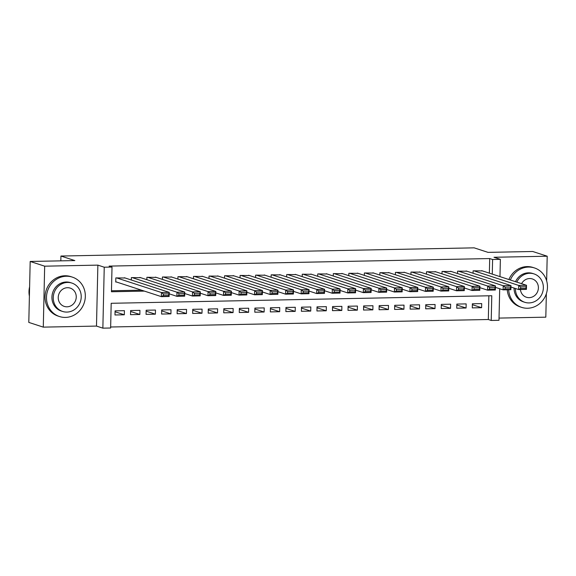 <?xml version="1.0" encoding="UTF-8"?>
<svg xmlns="http://www.w3.org/2000/svg" width="576" height="576" viewBox="0 0 576 576"><rect width="100%" height="100%" fill="white"/><g stroke="black" fill="none" stroke-linecap="round" stroke-linejoin="round"><path stroke-width="0.86" d="M499.702 288.749L498.982 320.299L491.22 320.45L491.782 295.74L111.19 303.293L110.628 328.003L102.859 328.154L104.242 267.206L112.01 267.055L111.449 291.758L144.403 291.11M96.487 326.081L97.87 265.126L44.669 266.184L30.182 261.461L28.8 322.409L43.286 327.132L96.487 326.081L102.859 328.154M499.032 318.089L545.818 317.167L546.35 293.731M110.65 327.002L488.318 319.507L491.22 320.45M44.669 266.184L43.286 327.132M546.638 280.85L547.2 256.212L493.992 257.27L500.371 259.351L499.975 276.624M30.182 261.461L74.844 260.575L60.941 256.039L474.149 247.846L488.052 252.374L532.714 251.489L547.2 256.212M125.15 277.992L115.834 277.913L115.74 282.031L116.518 282.017M140.681 277.682L131.371 277.603L131.314 280.008M156.218 277.38L146.902 277.294L146.851 279.698M171.749 277.07L162.439 276.991L162.382 279.389M187.286 276.761L177.97 276.682L177.919 279.079M202.817 276.451L193.507 276.372L193.45 278.77M218.354 276.142L209.038 276.062L208.987 278.467M233.892 275.839L224.575 275.753L224.518 278.158M249.422 275.53L240.106 275.45L240.055 277.848M264.96 275.22L255.643 275.141L255.586 277.538M280.49 274.91L271.174 274.831L271.123 277.229M296.028 274.601L286.711 274.522L286.654 276.926M311.558 274.298L302.249 274.212L302.191 276.617M327.096 273.989L317.779 273.91L317.722 276.307M342.626 273.679L333.317 273.6L333.259 275.998M358.164 273.37L348.847 273.29L348.797 275.688M373.694 273.06L364.385 272.981L364.327 275.386M389.232 272.758L379.915 272.671L379.865 275.076M404.762 272.448L395.453 272.369L395.395 274.766M420.3 272.138L410.983 272.059L410.933 274.457M435.83 271.829L426.521 271.75L426.463 274.147M451.368 271.519L442.051 271.44L442.001 273.838M466.906 271.217L457.589 271.13L457.531 273.535M472.356 304.69L481.601 307.706L472.284 307.886L472.378 303.768L481.694 303.588L481.601 307.706M456.818 304.999L466.07 308.009L456.746 308.196L456.84 304.078L466.164 303.89L466.07 308.009M441.288 305.302L450.533 308.318L441.216 308.506L441.302 304.387L450.626 304.2L450.533 308.318M425.75 305.611L434.995 308.628L425.678 308.815L425.772 304.697L435.089 304.51L434.995 308.628M410.22 305.921L419.465 308.938L410.141 309.118L410.234 304.999L419.558 304.819L419.465 308.938M394.682 306.23L403.927 309.247L394.61 309.427L394.704 305.309L404.021 305.129L403.927 309.247M379.145 306.54L388.397 309.55L379.073 309.737L379.166 305.618L388.49 305.431L388.397 309.55M363.614 306.842L372.859 309.859L363.542 310.046L363.636 305.928L372.953 305.741L372.859 309.859M348.077 307.152L357.329 310.169L348.005 310.356L348.098 306.238L357.422 306.05L357.329 310.169M332.546 307.462L341.791 310.478L332.474 310.658L332.568 306.54L341.885 306.36L341.791 310.478M317.009 307.771L326.261 310.788L316.937 310.968L317.03 306.85L326.354 306.67L326.261 310.788M301.478 308.081L310.723 311.09L301.406 311.278L301.5 307.159L310.817 306.972L310.723 311.09M285.941 308.383L295.193 311.4L285.869 311.587L285.962 307.469L295.286 307.282L295.193 311.4M270.41 308.693L279.655 311.71L270.338 311.897L270.432 307.778L279.749 307.591L279.655 311.71M254.873 309.002L264.125 312.019L254.801 312.199L254.894 308.081L264.218 307.901L264.125 312.019M239.342 309.312L248.587 312.329L239.27 312.509L239.364 308.39L248.681 308.21L248.587 312.329M223.805 309.622L233.057 312.631L223.733 312.818L223.826 308.7L233.15 308.513L233.057 312.631M208.274 309.924L217.519 312.941L208.195 313.128L208.289 309.01L217.613 308.822L217.519 312.941M192.737 310.234L201.982 313.25L192.665 313.438L192.758 309.319L202.075 309.132L201.982 313.25M177.199 310.543L186.451 313.56L177.127 313.74L177.221 309.622L186.545 309.442L186.451 313.56M161.669 310.853L170.914 313.87L161.597 314.05L161.69 309.931L171.007 309.751L170.914 313.87M146.131 311.162L155.383 314.172L146.059 314.359L146.153 310.241L155.477 310.054L155.383 314.172M130.601 311.465L139.846 314.482L130.529 314.669L130.622 310.55L139.939 310.363L139.846 314.482M488.318 319.507L488.858 295.798M124.409 310.673L115.085 310.86L114.991 314.978L124.315 314.791L124.409 310.673M489.37 273.168L489.701 258.559L109.116 266.105L112.01 267.055M111.47 290.758L141.509 290.167M482.436 270.907L473.119 270.821L473.069 273.226M60.941 256.039L60.833 260.856M97.87 265.126L104.242 267.206M489.701 258.559L492.602 259.502L500.371 259.351M492.271 274.111L492.602 259.502M115.063 311.774L124.315 314.791M481.666 270.655L526.507 285.278L526.414 289.397L518.645 289.548L518.738 285.43L526.507 285.278L526.068 286.783L520.632 286.891L520.596 288.54L526.032 288.432L526.068 286.783M510.941 287.035L518.645 289.548L520.596 288.54M473.897 270.806L518.738 285.43L520.632 286.891M526.414 289.397L526.032 288.432M508.666 289.75A20.729 19.282 108.1 0 0 521.626 307.368A20.729 19.282 108.1 0 0 527.587 308.246A20.729 19.282 108.1 0 0 547.157 290.484A20.729 19.282 108.1 0 0 534.478 267.948A20.729 19.282 108.1 0 0 528.516 267.07A20.729 19.282 108.1 0 0 510.343 280.008M534.478 267.948L533.03 267.48A20.729 19.282 108.1 0 0 527.069 266.594A20.729 19.282 108.1 0 0 508.896 279.533M515.506 281.686A14.926 13.882 -71.9 0 1 528.386 272.83A14.926 13.882 -71.9 0 1 532.678 273.47L534.01 273.902A14.926 13.882 108.1 0 0 529.718 273.269A14.926 13.882 108.1 0 0 516.838 282.125M515.405 288.49A14.926 13.882 108.1 0 0 524.758 302.285A14.926 13.882 108.1 0 0 529.049 302.918A14.926 13.882 108.1 0 0 543.139 290.131A14.926 13.882 108.1 0 0 534.01 273.902M520.423 289.512A9.619 8.942 108.1 0 0 526.399 297.238A9.619 8.942 108.1 0 0 529.171 297.648A9.619 8.942 108.1 0 0 538.25 289.404A9.619 8.942 108.1 0 0 532.368 278.95A9.619 8.942 108.1 0 0 529.603 278.539A9.619 8.942 108.1 0 0 521.582 283.673M524.758 302.285L523.426 301.846A14.926 13.882 -71.9 0 1 514.066 288.058M507.247 289.778A20.729 19.282 108.1 0 0 520.178 306.893L521.626 307.368M65.441 317.419A20.729 19.282 108.1 0 0 85.018 299.657A20.729 19.282 108.1 0 0 72.331 277.114A20.729 19.282 108.1 0 0 66.377 276.235A20.729 19.282 108.1 0 0 46.8 293.998A20.729 19.282 108.1 0 0 59.479 316.534A20.729 19.282 108.1 0 0 65.441 317.419M72.331 277.114L70.884 276.646A20.729 19.282 108.1 0 0 64.93 275.76A20.729 19.282 108.1 0 0 45.353 293.522A20.729 19.282 108.1 0 0 58.032 316.058L59.479 316.534M62.611 311.45L61.279 311.018A14.926 13.882 -71.9 0 1 52.15 294.79A14.926 13.882 -71.9 0 1 66.247 282.002A14.926 13.882 -71.9 0 1 70.538 282.636L71.87 283.068A14.926 13.882 108.1 0 0 67.579 282.434A14.926 13.882 108.1 0 0 53.482 295.222A14.926 13.882 108.1 0 0 62.611 311.45A14.926 13.882 108.1 0 0 66.902 312.084A14.926 13.882 108.1 0 0 81 299.297A14.926 13.882 108.1 0 0 71.87 283.068M67.457 287.705A9.619 8.942 108.1 0 0 58.378 295.949A9.619 8.942 108.1 0 0 64.26 306.403A9.619 8.942 108.1 0 0 67.025 306.814A9.619 8.942 108.1 0 0 76.104 298.57A9.619 8.942 108.1 0 0 70.222 288.115A9.619 8.942 108.1 0 0 67.457 287.705M29.606 286.819A20.729 19.282 108.1 0 0 29.398 296.172M466.135 270.965L510.97 285.588L510.876 289.706L503.114 289.858L503.208 285.739L510.97 285.588L510.53 287.093L505.094 287.201L505.058 288.842L510.494 288.734L510.53 287.093M495.403 287.345L503.114 289.858L505.058 288.842M458.366 271.116L503.208 285.739L505.094 287.201M510.876 289.706L510.494 288.734M450.598 271.274L495.439 285.89L495.346 290.009L487.577 290.167L487.67 286.049L495.439 285.89L495 287.395L489.564 287.503L489.521 289.152L494.964 289.044L495 287.395M479.873 287.654L487.577 290.167L489.521 289.152M442.829 271.426L487.67 286.049L489.564 287.503M495.346 290.009L494.964 289.044M435.06 271.577L479.902 286.2L479.808 290.318L472.046 290.477L472.14 286.358L479.902 286.2L479.462 287.705L474.026 287.813L473.99 289.462L479.426 289.354L479.462 287.705M464.335 287.964L472.046 290.477L473.99 289.462M427.298 271.735L472.14 286.358L474.026 287.813M479.808 290.318L479.426 289.354M419.53 271.886L464.371 286.51L464.278 290.628L456.509 290.779L456.602 286.661L464.371 286.51L463.932 288.014L458.496 288.122L458.453 289.771L463.896 289.663L463.932 288.014M448.805 288.266L456.509 290.779L458.453 289.771M411.761 272.045L456.602 286.661L458.496 288.122M464.278 290.628L463.896 289.663M403.992 272.196L448.834 286.819L448.74 290.938L440.978 291.089L441.072 286.97L448.834 286.819L448.394 288.324L442.958 288.432L442.922 290.081L448.358 289.973L448.394 288.324M433.267 288.576L440.978 291.089L442.922 290.081M396.23 272.347L441.072 286.97L442.958 288.432M448.74 290.938L448.358 289.973M388.462 272.506L433.303 287.129L433.21 291.247L425.441 291.398L425.534 287.28L433.303 287.129L432.864 288.634L427.428 288.742L427.385 290.383L432.821 290.275L432.864 288.634M417.737 288.886L425.441 291.398L427.385 290.383M380.693 272.657L425.534 287.28L427.428 288.742M433.21 291.247L432.821 290.275M372.924 272.815L417.766 287.431L417.672 291.55L409.91 291.708L409.997 287.59L417.766 287.431L417.326 288.936L411.89 289.044L411.854 290.693L417.29 290.585L417.326 288.936M402.199 289.195L409.91 291.708L411.854 290.693M365.162 272.966L409.997 287.59L411.89 289.044M417.672 291.55L417.29 290.585M357.394 273.118L402.235 287.741L402.142 291.859L394.373 292.018L394.466 287.899L402.235 287.741L401.796 289.246L396.353 289.354L396.317 291.002L401.753 290.894L401.796 289.246M386.669 289.505L394.373 292.018L396.317 291.002M349.625 273.276L394.466 287.899L396.353 289.354M402.142 291.859L401.753 290.894M341.856 273.427L386.698 288.05L386.604 292.169L378.835 292.32L378.929 288.202L386.698 288.05L386.258 289.555L380.822 289.663L380.786 291.312L386.222 291.204L386.258 289.555M371.131 289.807L378.835 292.32L380.786 291.312M334.087 273.586L378.929 288.202L380.822 289.663M386.604 292.169L386.222 291.204M326.326 273.737L371.167 288.36L371.074 292.478L363.305 292.63L363.398 288.511L371.167 288.36L370.728 289.865L365.285 289.973L365.249 291.622L370.685 291.514L370.728 289.865M355.601 290.117L363.305 292.63L365.249 291.622M318.557 273.888L363.398 288.511L365.285 289.973M371.074 292.478L370.685 291.514M310.788 274.046L355.63 288.67L355.536 292.788L347.767 292.939L347.861 288.821L355.63 288.67L355.19 290.174L349.754 290.282L349.718 291.924L355.154 291.816L355.19 290.174M340.063 290.426L347.767 292.939L349.718 291.924M303.019 274.198L347.861 288.821L349.754 290.282M355.536 292.788L355.154 291.816M295.258 274.356L340.099 288.972L340.006 293.09L332.237 293.249L332.33 289.13L340.099 288.972L339.653 290.477L334.217 290.585L334.181 292.234L339.617 292.126L339.653 290.477M324.526 290.736L332.237 293.249L334.181 292.234M287.489 274.507L332.33 289.13L334.217 290.585M340.006 293.09L339.617 292.126M279.72 274.658L324.562 289.282L324.468 293.4L316.699 293.558L316.793 289.44L324.562 289.282L324.122 290.786L318.686 290.894L318.65 292.543L324.086 292.435L324.122 290.786M308.995 291.046L316.699 293.558L318.65 292.543M271.951 274.817L316.793 289.44L318.686 290.894M324.468 293.4L324.086 292.435M264.19 274.968L309.024 289.591L308.938 293.71L301.169 293.861L301.262 289.742L309.024 289.591L308.585 291.096L303.149 291.204L303.113 292.853L308.549 292.745L308.585 291.096M293.458 291.348L301.169 293.861L303.113 292.853M256.421 275.126L301.262 289.742L303.149 291.204M308.938 293.71L308.549 292.745M248.652 275.278L293.494 289.901L293.4 294.019L285.631 294.17L285.725 290.052L293.494 289.901L293.054 291.406L287.618 291.514L287.582 293.162L293.018 293.054L293.054 291.406M277.927 291.658L285.631 294.17L287.582 293.162M240.883 275.429L285.725 290.052L287.618 291.514M293.4 294.019L293.018 293.054M233.114 275.587L277.956 290.21L277.862 294.329L270.101 294.48L270.194 290.362L277.956 290.21L277.517 291.715L272.081 291.823L272.045 293.465L277.481 293.357L277.517 291.715M262.39 291.967L270.101 294.48L272.045 293.465M225.353 275.738L270.194 290.362L272.081 291.823M277.862 294.329L277.481 293.357M217.584 275.897L262.426 290.513L262.332 294.631L254.563 294.79L254.657 290.671L262.426 290.513L261.986 292.018L256.55 292.126L256.507 293.774L261.95 293.666L261.986 292.018M246.859 292.277L254.563 294.79L256.507 293.774M209.815 276.048L254.657 290.671L256.55 292.126M262.332 294.631L261.95 293.666M202.046 276.199L246.888 290.822L246.794 294.941L239.033 295.099L239.126 290.981L246.888 290.822L246.449 292.327L241.013 292.435L240.977 294.084L246.413 293.976L246.449 292.327M231.322 292.586L239.033 295.099L240.977 294.084M194.285 276.358L239.126 290.981L241.013 292.435M246.794 294.941L246.413 293.976M186.516 276.509L231.358 291.132L231.264 295.25L223.495 295.402L223.589 291.283L231.358 291.132L230.918 292.637L225.482 292.745L225.439 294.394L230.882 294.286L230.918 292.637M215.791 292.889L223.495 295.402L225.439 294.394M178.747 276.667L223.589 291.283L225.482 292.745M231.264 295.25L230.882 294.286M170.978 276.818L215.82 291.442L215.726 295.56L207.965 295.711L208.058 291.593L215.82 291.442L215.381 292.946L209.945 293.054L209.909 294.703L215.345 294.595L215.381 292.946M200.254 293.198L207.965 295.711L209.909 294.703M163.217 276.97L208.058 291.593L209.945 293.054M215.726 295.56L215.345 294.595M155.448 277.128L200.29 291.751L200.196 295.87L192.427 296.021L192.521 291.902L200.29 291.751L199.85 293.256L194.414 293.364L194.371 295.006L199.807 294.898L199.85 293.256M184.723 293.508L192.427 296.021L194.371 295.006M147.679 277.279L192.521 291.902L194.414 293.364M200.196 295.87L199.807 294.898M139.91 277.438L184.752 292.054L184.658 296.172L176.89 296.33L176.983 292.212L184.752 292.054L184.313 293.558L178.877 293.666L178.841 295.315L184.277 295.207L184.313 293.558M169.186 293.818L176.89 296.33L178.841 295.315M132.142 277.589L176.983 292.212L178.877 293.666M184.658 296.172L184.277 295.207M124.38 277.74L169.222 292.363L169.128 296.482L161.359 296.64L161.453 292.522L169.222 292.363L168.782 293.868L163.339 293.976L163.303 295.625L168.739 295.517L168.782 293.868M115.747 281.765L161.359 296.64L163.303 295.625M116.611 277.898L161.453 292.522L163.339 293.976M169.128 296.482L168.739 295.517"/></g></svg>
